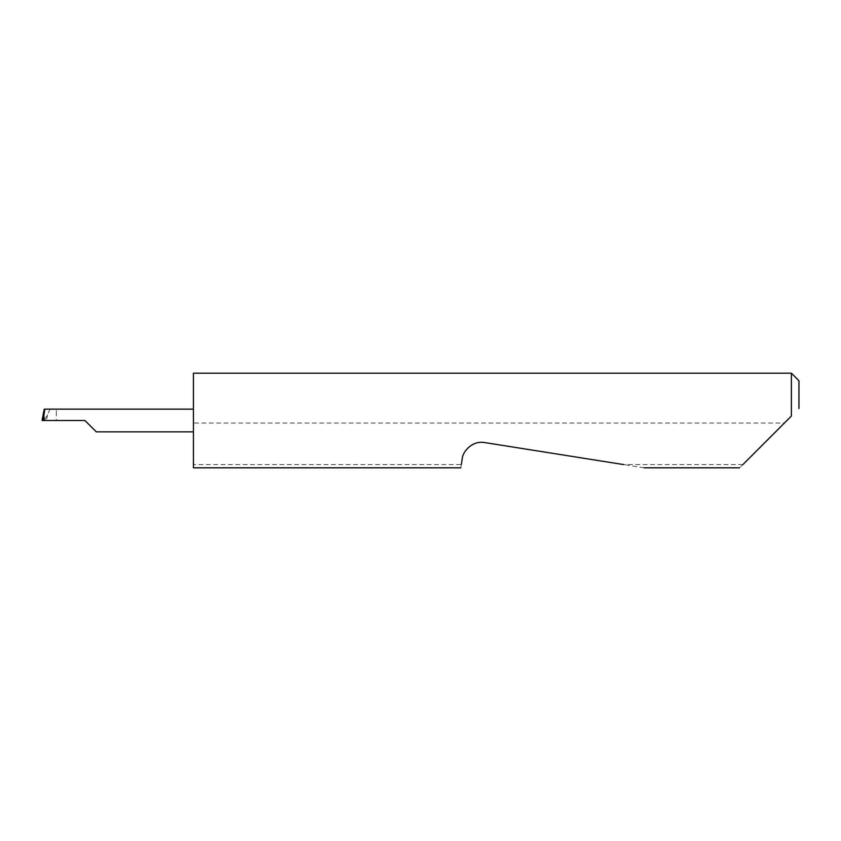 <?xml version="1.0" encoding="UTF-8"?>
<svg xmlns="http://www.w3.org/2000/svg" width="841" height="841" viewBox="0 0 841 841"><rect width="100%" height="100%" fill="white"/><g stroke="black" fill="none" stroke-linecap="round" stroke-linejoin="round"><path stroke-width="0.63" stroke-dasharray="4.21 3.15" d="M193.43 373.194L193.43 431.853L193.43 420.5L193.43 423.023L784.443 423.023L739.659 467.806M644.038 467.806L484.742 442.576C475.26 440.179 462.876 449.178 462.224 458.934L461.331 464.6L193.43 464.6L193.43 467.806M461.331 464.6L460.826 467.806M742.866 464.6L623.78 464.6M791.381 373.194L791.381 416.085M44.195 409.409L44.394 420.5L46.434 420.5L47.706 413.961L44.394 420.5L42.05 420.5M44.258 409.147L56.336 409.147L56.336 420.5L46.434 420.5M50.155 409.147L47.706 413.961M56.336 414.708L56.336 409.147M786.966 420.5L784.443 423.023M193.43 464.6L193.43 423.023M798.95 408.516L798.95 380.763M193.43 420.5L193.43 409.147L193.43 420.5M56.336 420.5L84.941 420.5"/><path stroke-width="1.26" d="M84.941 420.5L96.294 431.853L84.941 420.5L96.294 431.853L84.941 420.5L43.196 420.5L44.794 409.147L42.05 420.468M742.866 464.6L791.381 416.085L791.381 373.194L193.43 373.194L193.43 467.806L460.826 467.806M461.331 464.6L462.224 458.934C462.245 452.237 472.001 440.2 484.742 442.576L623.78 464.6M791.381 416.085L786.966 420.5M44.195 409.409L42.05 420.479L43.196 420.5M193.43 409.147L44.794 409.147M791.381 373.194L798.95 380.763L798.95 408.516M96.294 431.853L193.43 431.853M739.659 467.806L644.038 467.806"/></g></svg>
